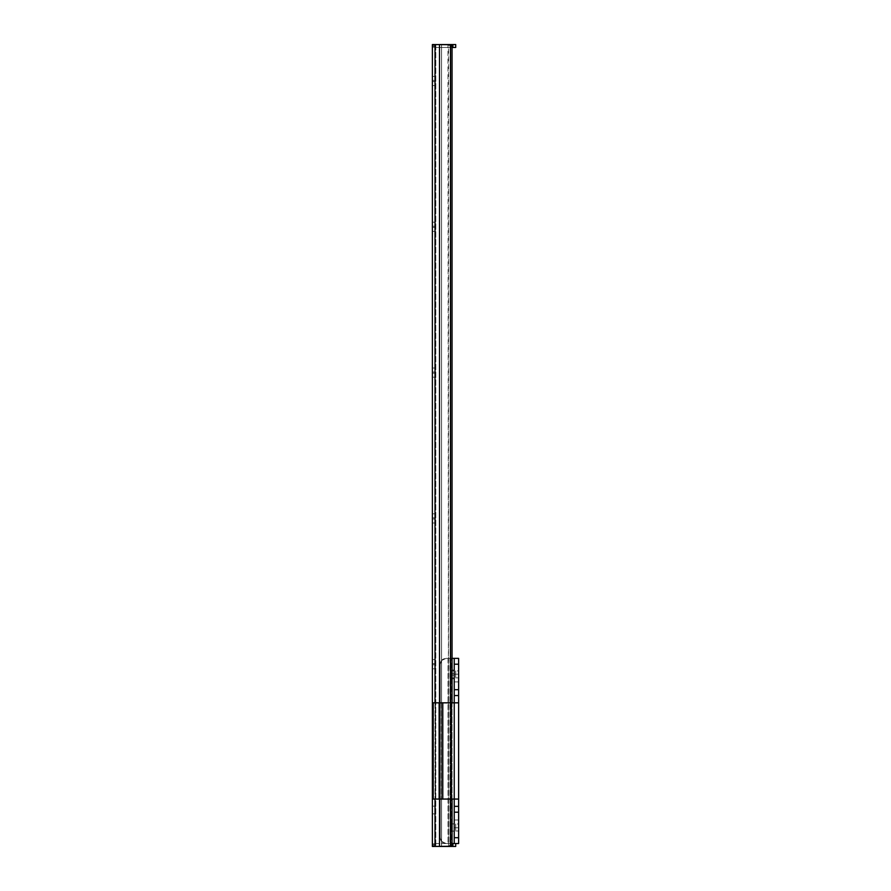 <?xml version="1.0" encoding="UTF-8"?>
<svg xmlns="http://www.w3.org/2000/svg" width="891" height="891" viewBox="0 0 891 891"><rect width="100%" height="100%" fill="white"/><g stroke="black" fill="none" stroke-linecap="round" stroke-linejoin="round"><path stroke-width="0.67" stroke-dasharray="4.46 3.34" d="M435.298 809.997L435.298 806.132L435.298 809.997M432.38 809.997L432.38 806.132L432.38 809.997M452.895 44.55L452.895 47.468L455.702 47.468L455.702 44.55L434.563 44.55A2.183 2.183 0 0 0 432.937 45.274L432.38 47.178L432.937 45.274A2.183 2.183 0 0 1 434.563 44.55L432.38 44.55L435.008 44.55L435.008 846.45L432.38 846.45L435.298 846.45L432.38 846.45L432.38 44.55L432.38 46.287L432.38 44.55L449.866 44.55L447.984 44.55L448.541 846.35L435.298 846.45L448.541 846.35A2.918 2.239 -90 0 0 450.189 843.532A2.918 2.239 -90 0 1 448.541 846.35L448.541 44.65A2.918 2.239 -90 0 1 450.189 47.468L450.189 843.532L452.06 843.532A2.918 2.239 90 0 1 450.568 846.283L435.298 846.45L435.298 844.713L435.298 846.45L455.702 846.45L455.702 843.532L435.298 843.532L435.298 846.45L435.298 843.532L455.702 843.532M441.568 44.55L447.984 44.55L441.568 44.55L441.568 846.45L441.568 44.55L435.799 44.55L441.568 44.55M435.298 44.55L435.298 846.45L435.298 44.55M435.008 846.45L439.519 846.45L439.519 44.55L435.008 44.55M450.568 702.832L450.568 799.06M439.519 702.832L439.519 799.06M452.06 702.832L452.06 799.06M452.895 47.468L435.298 47.468L435.298 45.274L435.298 47.468L452.06 47.468L450.189 47.468L450.189 843.532L452.06 843.532L446.079 843.532C442.515 843.176 440.566 841.238 440.254 837.707L441.557 841.382L446.079 843.532L441.557 841.382L440.254 837.707C440.566 841.238 442.515 843.176 446.079 843.532L454.243 843.532L454.243 799.06L458.62 799.06L458.62 658.371L454.243 658.371L454.243 843.532L458.62 843.532L458.62 799.06L454.243 799.06L458.62 799.06M435.298 664.786L435.298 668.796L435.298 663.617L435.298 664.786L432.38 664.786L432.38 668.796L432.38 659.607L432.38 664.786L435.298 664.786M435.298 663.617L435.298 659.607L435.298 663.617L432.38 663.617L435.298 663.617M435.298 518.985L435.298 522.995L435.298 517.816L435.298 518.985L432.38 518.985L432.38 522.995L432.38 513.806L432.38 518.985L435.298 518.985M435.298 517.816L435.298 513.806L435.298 517.816L432.38 517.816L435.298 517.816M435.298 373.184L435.298 377.194L435.298 372.015L435.298 373.184L432.38 373.184L432.38 377.194L432.38 368.005L432.38 373.184L435.298 373.184M435.298 372.015L435.298 368.005L435.298 372.015L432.38 372.015L435.298 372.015M435.298 227.383L435.298 231.393L435.298 226.214L435.298 227.383L432.38 227.383L432.38 231.393L432.38 222.204L432.38 227.383L435.298 227.383M435.298 226.214L435.298 222.204L435.298 226.214L432.38 226.214L435.298 226.214M435.298 81.582L435.298 85.592L435.298 80.413L435.298 81.582L432.38 81.582L432.38 85.592L432.38 76.403L432.38 81.582L435.298 81.582M435.298 80.413L435.298 76.403L435.298 80.413L432.38 80.413L435.298 80.413M450.568 44.717A2.918 2.239 90 0 1 452.06 47.468L450.189 47.468A2.918 2.239 -90 0 0 448.541 44.65L450.568 44.717L450.568 846.283M439.14 702.832L439.14 799.06L433.238 799.06L435.432 799.06L433.238 799.06L433.238 702.832L454.243 702.832L454.243 658.371L446.079 658.371L441.557 660.521L440.254 664.196C440.566 660.665 442.515 658.727 446.079 658.371L452.06 658.371L452.06 843.532M432.38 843.822L435.298 843.822L432.38 843.822M434.563 846.45L435.298 846.45L434.563 846.45A2.183 2.183 0 0 1 432.937 845.726A2.183 2.183 0 0 0 434.563 846.45M432.38 844.713L435.298 844.713L432.38 844.713M432.38 844.267L432.937 845.726L432.38 844.267M432.38 46.287L435.298 46.287L432.38 46.287M454.243 827.494L454.243 823.852L454.243 827.494M451.336 827.494L451.336 823.852L451.336 827.494M440.254 664.196L440.254 837.707L440.254 664.196L440.254 837.707L440.254 664.196L441.557 660.521L441.557 841.382L441.557 660.521L446.079 658.371L449.91 658.371L446.079 658.371C442.515 658.727 440.566 660.665 440.254 664.196M454.243 675.133L454.243 670.032L454.243 675.133L451.336 675.133L451.336 678.775L451.336 675.133L454.243 675.133M454.243 658.371L454.243 843.532M451.336 658.371L449.91 658.371L451.336 658.371L451.336 843.532L449.91 843.532L451.336 843.532L451.336 658.371M451.336 673.674L451.336 670.032L451.336 673.674L454.243 673.674L451.336 673.674M455.702 823.997L455.702 830.991L455.702 823.997L458.62 823.997L458.62 830.991L458.62 823.997M455.702 830.991L458.62 830.991M455.702 670.912L455.702 677.906L455.702 670.912L458.62 670.912L458.62 677.906L458.62 670.912M455.702 677.906L458.62 677.906M451.336 830.334A0.724 0.724 0 0 0 452.06 831.069L454.243 831.069L454.243 823.919L452.06 823.919L452.06 831.069L452.06 823.919A0.724 0.724 0 0 0 451.336 824.654L451.336 830.334L451.336 824.654M451.336 677.249A0.724 0.724 0 0 0 452.06 677.973L454.243 677.973L454.243 670.834L452.06 670.834L452.06 677.973L452.06 670.834A0.724 0.724 0 0 0 451.336 671.558L451.336 677.249L451.336 671.558M454.243 674.186L458.62 674.186L458.62 681.916L458.62 674.186L458.62 681.916L458.62 674.186L454.243 674.186L454.243 681.916L458.62 681.916L454.243 681.916L454.243 674.186M454.243 819.987L458.62 819.987L458.62 827.717L458.62 819.987L458.62 827.717L458.62 819.987L454.243 819.987L454.243 827.717L458.62 827.717L454.243 827.717L454.243 819.987M454.243 670.834L454.243 677.973M454.243 823.919L454.243 831.069M458.62 702.832L442.782 702.832L458.62 702.832L454.243 702.832L454.243 799.06L451.336 799.06L454.243 799.06L454.243 702.832L454.243 799.06L439.14 799.06M454.243 806.355L458.62 806.355M435.432 799.06L441.323 799.06L435.432 799.06L435.432 702.832L435.432 799.06M454.243 695.548L458.62 695.548M454.243 702.832L454.243 799.06M435.799 44.55L435.799 846.45L435.799 44.55M435.008 702.832L435.008 799.06M432.937 845.726L435.298 845.726L432.937 845.726M432.937 45.274L435.298 45.274L432.937 45.274M452.895 843.532L452.895 846.45M449.91 658.371L449.91 843.532L449.91 658.371M448.039 658.371L448.039 843.532L448.039 658.371M454.243 837.707L458.62 837.707M454.243 664.196L458.62 664.196M454.243 689.712L458.62 689.712M454.243 812.191L458.62 812.191M451.336 702.832L451.336 799.06M442.782 702.832L442.782 799.06M441.323 702.832L441.323 799.06L441.323 702.832M432.38 806.132L435.298 806.132M432.38 47.178L435.298 47.178L432.38 47.178M432.38 85.592L435.298 85.592M432.38 76.403L435.298 76.403M432.38 231.393L435.298 231.393M432.38 222.204L435.298 222.204M432.38 377.194L435.298 377.194M432.38 368.005L435.298 368.005M432.38 522.995L435.298 522.995M432.38 513.806L435.298 513.806M432.38 668.796L435.298 668.796M432.38 659.607L435.298 659.607M432.38 813.862L435.298 813.862M451.336 823.852L454.243 823.852M451.336 678.775L454.243 678.775M451.336 670.032L454.243 670.032M451.336 831.136L454.243 831.136"/><path stroke-width="1.34" d="M452.06 702.832L452.06 47.468A2.918 2.239 90 0 0 450.568 44.717L432.38 44.55L432.38 846.45L450.568 846.283A2.918 2.239 90 0 0 452.06 843.532L452.06 799.06M439.519 702.832L439.519 44.55L455.702 44.55L455.702 47.468L452.895 47.468L452.895 44.55M450.568 44.717L450.568 702.832M450.568 799.06L450.568 846.283M439.519 799.06L439.519 846.45L452.895 846.45L452.895 843.532M452.895 47.468L452.06 47.468L452.06 658.371L454.243 658.371L454.243 702.832L458.62 702.832L458.62 843.532L452.06 843.532M455.702 843.532L455.702 846.45L452.895 846.45M458.62 799.06L454.243 799.06L454.243 843.532M454.243 806.355L458.62 806.355M439.14 702.832L454.243 702.832L454.243 799.06L433.238 799.06L433.238 702.832L439.14 702.832L439.14 799.06M454.243 695.548L458.62 695.548L458.62 702.832M454.243 658.371L458.62 658.371L458.62 695.548M454.243 702.832L454.243 799.06M435.008 44.55L435.008 702.832M435.008 799.06L435.008 846.45M454.243 837.707L458.62 837.707M454.243 812.191L458.62 812.191M454.243 689.712L458.62 689.712M454.243 664.196L458.62 664.196M451.336 702.832L451.336 799.06M442.782 702.832L442.782 799.06"/></g></svg>
